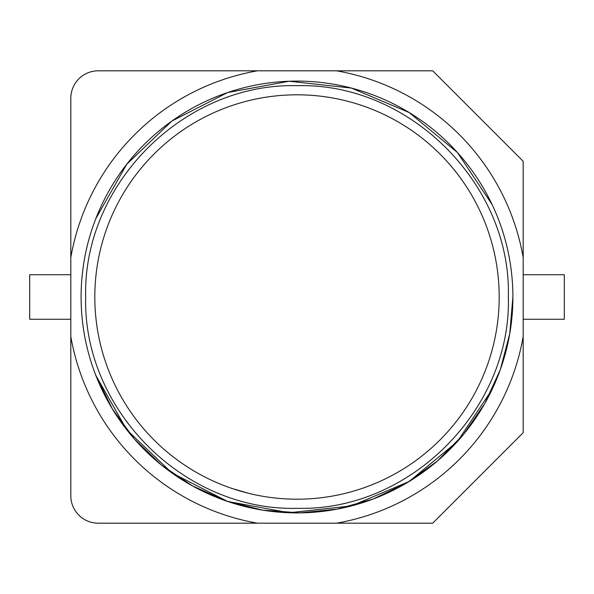 <?xml version="1.0" encoding="UTF-8"?>
<svg xmlns="http://www.w3.org/2000/svg" width="594" height="594" viewBox="0 0 594 594"><rect width="100%" height="100%" fill="white"/><g stroke="black" fill="none" stroke-linecap="round" stroke-linejoin="round"><path stroke-width="0.89" d="M95.857 375.438L112.377 408.917L134.415 439.048L161.316 464.931L192.285 485.803L226.396 501.024L262.637 510.142L299.925 512.874L337.147 509.132L373.181 499.012L406.935 482.811L437.377 461.026L463.587 434.333L484.771 403.556L500.296 369.676L509.741 333.776L512.897 297A215.897 215.897 0 0 1 232.232 502.955A215.897 215.897 0 0 1 232.232 91.045A215.897 215.897 0 0 1 512.897 297A215.897 215.897 0 0 1 232.232 502.955A215.897 215.897 0 0 1 232.232 91.045A215.897 215.897 0 0 1 512.897 297L509.741 333.776L500.296 369.676L484.771 403.556L463.587 434.333L437.377 461.026L406.935 482.811L373.181 499.012L337.147 509.132L299.925 512.874L262.637 510.142L226.396 501.024L192.285 485.803L161.316 464.931L134.415 439.048L112.377 408.917L95.857 375.438L126.752 429.766L171.926 472.98L227.613 501.44L289.167 512.756L351.425 505.925L409.147 481.482L457.402 441.505L492.092 389.471M95.857 218.562L126.752 164.234L171.926 121.02L227.613 92.56L289.167 81.244L351.425 88.075L409.147 112.518L457.402 152.495L492.092 204.529L457.402 152.495L409.147 112.518L351.425 88.075L289.167 81.244L227.613 92.56L171.926 121.02L126.752 164.234L95.857 218.562L126.752 164.234L171.926 121.02L227.613 92.56L289.167 81.244L351.425 88.075L409.147 112.518L457.402 152.495L492.092 204.529M523.18 257.477L523.18 336.523A229.603 229.603 0 0 1 336.523 523.18L98.24 523.18A27.413 27.413 0 0 1 70.82 495.76L70.82 257.477A229.603 229.603 0 0 1 257.477 70.82L336.523 70.82A229.603 229.603 0 0 1 523.18 257.477L523.18 161.293L432.707 70.82L336.523 70.82M508.33 297C511.664 408.516 410.469 511.427 297.156 508.323C184.021 511.278 82.774 409.905 85.677 297C82.774 184.095 184.021 82.722 297.156 85.677C410.469 82.573 511.664 185.484 508.33 297M336.523 523.18L432.707 523.18L523.18 432.707L523.18 336.523M257.477 70.82L98.24 70.82A27.413 27.413 0 0 0 70.82 98.24L70.82 257.477M70.82 336.523A229.603 229.603 0 0 0 257.477 523.18M523.18 319.275L564.3 319.275L564.3 274.725L523.18 274.725M70.82 274.725L29.7 274.725L29.7 319.275L70.82 319.275M499.19 297A202.19 202.19 0 0 1 232.232 488.535A202.19 202.19 0 0 1 232.232 105.465A202.19 202.19 0 0 1 499.19 297M248.144 493.198L232.232 488.535"/></g></svg>
